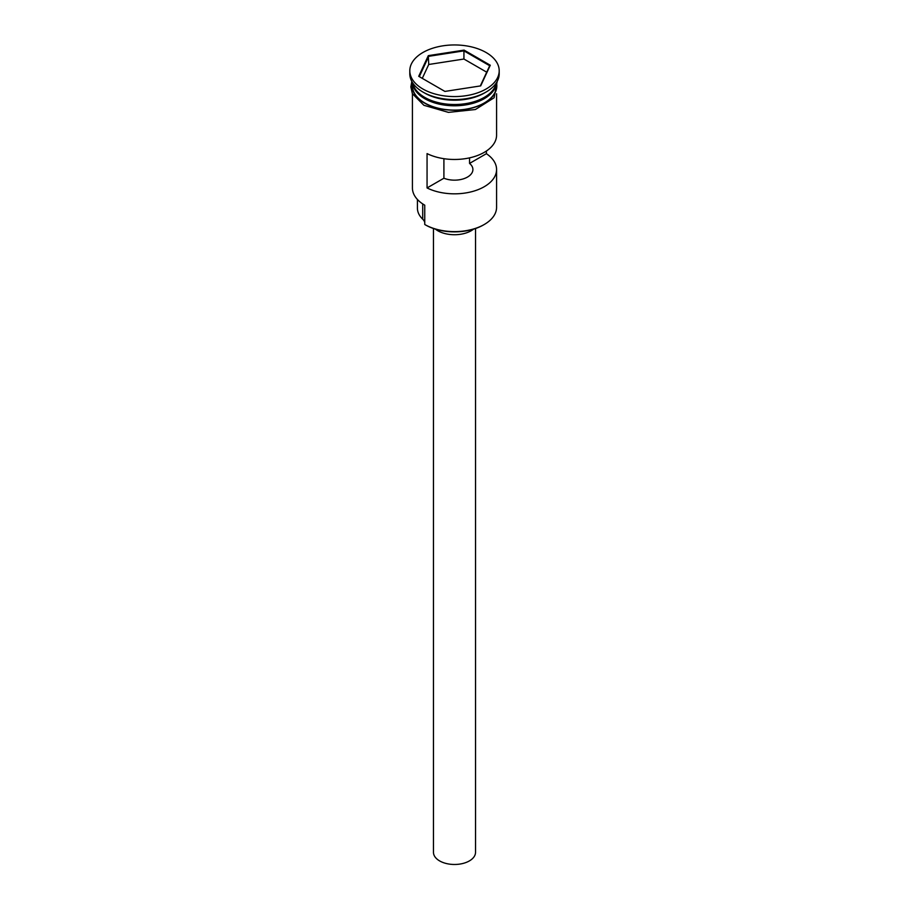 <?xml version="1.0" encoding="UTF-8"?>
<svg xmlns="http://www.w3.org/2000/svg" width="909" height="909" viewBox="0 0 909 909"><rect width="100%" height="100%" fill="white"/><g stroke="black" fill="none" stroke-linecap="round" stroke-linejoin="round"><path stroke-width="1.36" d="M484.247 224.5L483.508 224.932A41.019 23.679 180 0 1 425.492 224.932L424.753 224.5A42.075 24.293 0 0 0 484.247 224.5A42.075 24.293 0 0 0 496.575 207.32L496.575 169.528A42.075 24.293 0 0 0 486.395 153.689L486.395 151.019M425.492 224.932L424.753 224.5L424.753 205.173A42.075 24.293 0 0 1 412.425 188.004L412.425 93.775M475.532 228.511L475.532 852.324A21.032 12.147 180 0 1 462.556 863.55A21.032 12.147 180 0 1 439.626 860.914A21.032 12.147 180 0 1 433.468 852.324L433.468 228.511M473.578 229.148A23.668 13.669 180 0 1 437.763 230.727A23.668 13.669 180 0 1 435.422 229.148M412.686 82.901A42.075 24.293 0 0 0 424.753 97.388A42.075 24.293 0 0 0 468.43 103.137A42.075 24.293 0 0 0 496.314 82.901M412.47 82.56A42.075 24.293 0 0 0 424.753 98.672A42.075 24.293 0 0 0 469.748 104.137A42.075 24.293 0 0 0 496.53 82.56M409.8 70.766L409.8 73.765A44.7 25.816 0 0 0 422.89 92.025L424.753 93.093A42.075 24.293 0 0 0 484.247 93.093L486.11 92.025A44.7 25.816 0 0 0 499.2 73.765L499.2 70.766A44.7 25.816 0 0 0 486.11 52.517A44.7 25.816 0 0 0 437.388 46.916A44.7 25.816 0 0 0 409.8 70.766A44.7 25.816 0 0 0 422.89 89.014A44.7 25.816 0 0 0 471.612 94.604A44.7 25.816 0 0 0 499.2 70.766M424.753 93.093L422.89 92.025A44.7 25.816 0 0 0 486.11 92.025M496.575 93.775L496.575 135.18A42.075 24.293 180 0 1 472.044 157.257A42.075 24.293 180 0 1 427.06 153.598L427.06 187.947A42.075 24.293 0 0 0 472.044 191.617A42.075 24.293 0 0 0 496.575 169.528M412.425 82.492L412.425 85.798A42.075 24.293 0 0 0 424.753 102.967A42.075 24.293 0 0 0 470.601 108.239A42.075 24.293 0 0 0 496.575 85.798L496.575 82.492M469.555 157.859L469.555 163.415A18.407 10.624 180 0 1 472.907 169.528A18.407 10.624 180 0 1 462.976 178.971A18.407 10.624 180 0 1 443.91 178.221L427.06 187.947M486.395 153.689L469.555 163.415M464.09 50.109L490.281 65.232L480.691 85.889L444.91 91.423L418.719 76.299L428.309 55.642L464.09 50.109L463.931 50.87L428.73 56.313L419.299 76.64M417.424 199.48L417.424 208.184A37.076 21.407 180 0 0 422.708 219.194A15.783 9.113 180 0 1 424.753 222.41M443.91 178.221L443.91 158.689M486.713 72.186L463.931 59.028L428.73 64.482L428.309 55.642M428.73 64.482L422.287 78.367M463.931 59.028L463.931 50.87L489.701 65.743L480.327 85.946M490.281 65.232L489.701 65.743M484.065 97.49A41.553 23.986 180 0 1 425.117 97.604A41.553 23.986 180 0 1 424.935 97.49M415.39 89.173A41.553 23.986 0 0 0 425.117 98.036A41.553 23.986 0 0 0 493.61 89.173M412.425 83.071A42.337 24.441 0 0 0 424.56 103.081A42.337 24.441 0 0 0 472.862 107.819A42.337 24.441 0 0 0 496.575 83.071M422.708 219.194L422.708 203.911M497.189 81.435L494.098 97.763L475.373 109.523L448.444 112.375L423.901 105.296L412.368 93.661L410.845 86.889L411.811 81.435"/></g></svg>
